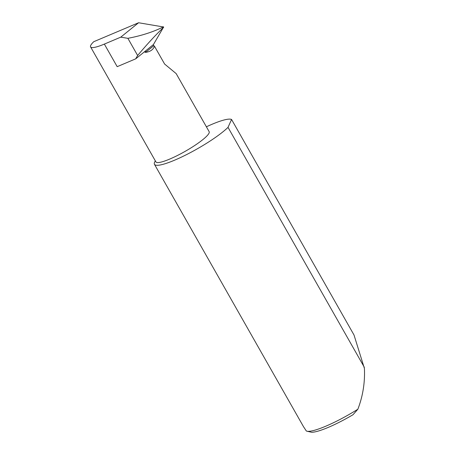 <?xml version="1.0" encoding="UTF-8"?>
<svg xmlns="http://www.w3.org/2000/svg" width="455" height="455" viewBox="0 0 455 455"><rect width="100%" height="100%" fill="white"/><g stroke="black" fill="none" stroke-linecap="round" stroke-linejoin="round"><path stroke-width="0.68" d="M153.773 45.716L145.543 52.365L144.991 52.206L145.867 50.67L153.426 44.562L153.454 45.369L154.478 46.211L164.613 64.041L176.17 73.608L209.152 131.666A30.61 5.261 150.4 0 1 205.984 136.875A30.61 5.261 150.4 0 1 177.171 155.621A30.61 5.261 150.4 0 1 155.917 161.906L90.585 46.905A30.61 5.261 -29.6 0 0 104.354 44.089L120.751 37.156L138.587 22.75L163.635 26.993L153.426 44.562M155.348 160.911A44.755 7.695 -29.6 0 0 154.455 164.312L303.485 426.653L306.34 430.999A44.755 7.695 -29.6 0 0 306.846 431.181A44.755 7.695 -29.6 0 0 357.858 409.227C362.868 396.174 365.052 382.581 364.415 368.453L354.024 335.034L231.567 119.472A44.755 7.695 -29.6 0 0 206.382 126.797M154.455 164.312A44.755 7.695 -29.6 0 0 185.526 155.121A44.755 7.695 -29.6 0 0 227.654 127.718A44.755 7.695 -29.6 0 0 228.023 127.36L364.347 367.327M104.354 44.089L117.18 66.669L135.647 58.866L145.867 50.67M138.587 22.75L93.753 41.701A30.61 5.261 -29.6 0 0 90.585 46.905M135.647 58.866L137.643 55.51C146.419 44.965 154.956 35.678 163.248 27.641L163.635 26.993L162.947 27.112C152.891 32.049 141.204 35.786 127.878 38.322L120.751 37.156M231.567 119.472L228.023 127.36M357.858 409.227L352.995 414.733A42.07 7.234 150.4 0 1 311.556 432.25L306.846 431.181M145.543 52.365C150.235 51.745 153.216 49.697 154.478 46.211M137.643 55.51L127.878 38.322M162.947 27.112L163.351 26.788M163.652 27.317L163.248 27.641"/></g></svg>

